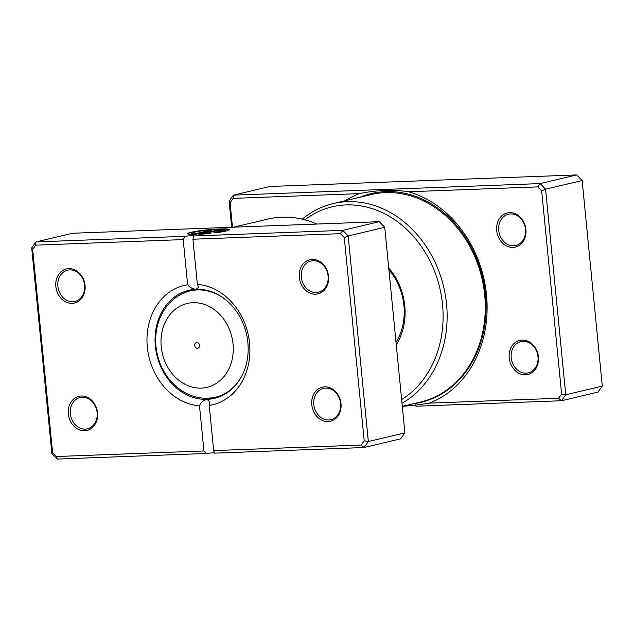 <?xml version="1.0" encoding="UTF-8"?>
<svg xmlns="http://www.w3.org/2000/svg" width="634" height="634" viewBox="0 0 634 634"><rect width="100%" height="100%" fill="white"/><g stroke="black" fill="none" stroke-linecap="round" stroke-linejoin="round"><path stroke-width="0.95" d="M402.313 406.489A9.93 0.896 174.4 0 1 411.878 405.617A9.93 0.896 174.4 0 1 415.722 405.681M345.134 200.756A110.633 91.716 76.7 0 1 359.351 193.616L233.106 198.379L230.063 202.603L232.48 227.234M558.554 398.263L561.439 400.743L415.975 406.228L415.436 405.158L429.25 403.137L558.554 398.263L561.597 394.039L541.674 190.858L537.83 186.895L408.526 191.769C393.373 189.392 376.984 190.01 359.351 193.616M408.526 191.769A110.633 91.716 76.7 0 1 486.5 294.905A110.633 91.716 76.7 0 1 429.25 403.137M525.919 229.484A17.53 14.534 76.7 0 1 513.009 247.403A17.53 14.534 76.7 0 1 496.699 230.586A17.53 14.534 76.7 0 1 509.609 212.659A17.53 14.534 76.7 0 1 525.919 229.484M498.712 230.348A16.064 13.322 -103.3 0 0 515.807 245.477A16.064 13.322 -103.3 0 0 525.491 229.342A16.064 13.322 -103.3 0 0 508.397 214.213A16.064 13.322 -103.3 0 0 498.712 230.348M538.409 356.887A17.53 14.534 76.7 0 1 525.507 374.805A17.53 14.534 76.7 0 1 509.197 357.988A17.53 14.534 76.7 0 1 522.099 340.062A17.53 14.534 76.7 0 1 538.409 356.887M511.202 357.75A16.064 13.322 -103.3 0 0 528.296 372.879A16.064 13.322 -103.3 0 0 537.989 356.744A16.064 13.322 -103.3 0 0 520.894 341.615A16.064 13.322 -103.3 0 0 511.202 357.75M388.721 267.913A58.423 48.438 76.7 0 1 404.777 305.905A58.423 48.438 76.7 0 1 396.266 344.825M396.02 342.312A55.507 46.013 -103.3 0 0 403.937 305.62A55.507 46.013 -103.3 0 0 388.911 269.783M401.639 399.594A103.707 85.978 -103.3 0 0 442.516 304.478A103.707 85.978 -103.3 0 0 304.835 219.824M302.212 219.166A106.631 88.395 76.7 0 1 333.096 203.609A106.631 88.395 76.7 0 1 446.542 304.011A106.631 88.395 76.7 0 1 402.004 403.303M402.297 406.37L420.413 402.075A106.631 88.395 -103.3 0 0 484.693 294.969A106.631 88.395 -103.3 0 0 371.247 194.567L333.096 203.609M231.664 227.257L229.096 201.113L233.399 195.145L269.957 186.475L576.702 174.921L582.147 180.531L602.3 386.106L597.997 392.081L561.439 400.743L565.742 394.768L602.3 386.106M233.106 198.379L233.399 195.145L540.144 183.583L545.581 189.194L582.147 180.531M541.674 190.858L545.581 189.194L565.742 394.768L561.597 394.039M537.83 186.895L540.144 183.583L576.702 174.921M230.063 202.603L229.096 201.113M360.088 197.206A107.289 88.942 76.7 0 1 485.525 294.58A107.289 88.942 76.7 0 1 415.817 403.351L415.436 405.158M194.701 345.498A2.924 2.425 -103.3 0 0 197.808 348.248A2.924 2.425 -103.3 0 0 199.567 345.308A2.924 2.425 -103.3 0 0 196.461 342.558A2.924 2.425 -103.3 0 0 194.701 345.498M225.252 230.023A16.896 1.53 -5.6 0 0 217.628 229.492A16.896 1.53 -5.6 0 0 200.368 231.109A16.896 1.53 -5.6 0 0 191.619 233.32A16.896 1.53 -5.6 0 0 194.63 233.891L207.754 230.784L211.273 230.649L195.24 234.445A21.12 1.91 174.4 0 1 187.418 233.732A21.12 1.91 174.4 0 1 198.347 230.966A21.12 1.91 174.4 0 1 219.927 228.945A21.12 1.91 174.4 0 1 229.453 229.611A21.12 1.91 174.4 0 1 214.791 232.884L213.92 232.591A16.896 1.53 -5.6 0 0 225.252 230.023L225.276 230.308A16.896 1.53 174.4 0 1 214.546 232.797M229.405 229.762A21.12 1.91 -5.6 0 0 219.958 229.239A21.12 1.91 -5.6 0 0 187.49 233.867M211.344 231.331A6.332 0.571 174.4 0 1 220.069 230.316A6.332 0.571 174.4 0 1 222.93 230.514A6.332 0.571 174.4 0 1 221.908 230.934L214.863 231.196L205.194 233.494A16.896 1.53 -5.6 0 0 209.806 233.066L210.678 233.36A21.12 1.91 174.4 0 1 198.759 234.311L211.344 231.331L200.392 234.223M222.74 230.681A6.332 0.571 -5.6 0 0 220.101 230.61A6.332 0.571 -5.6 0 0 211.376 231.624M85.067 285.435A17.53 14.534 76.7 0 1 72.165 303.353A17.53 14.534 76.7 0 1 55.855 286.536A17.53 14.534 76.7 0 1 68.757 268.61A17.53 14.534 76.7 0 1 85.067 285.435M57.868 286.299A16.064 13.322 -103.3 0 0 74.963 301.427A16.064 13.322 -103.3 0 0 84.647 285.292A16.064 13.322 -103.3 0 0 67.553 270.163A16.064 13.322 -103.3 0 0 57.868 286.299M328.515 276.258A17.53 14.534 76.7 0 1 315.613 294.184A17.53 14.534 76.7 0 1 299.303 277.359A17.53 14.534 76.7 0 1 312.205 259.441A17.53 14.534 76.7 0 1 328.515 276.258M301.316 277.129A16.064 13.322 -103.3 0 0 318.411 292.258A16.064 13.322 -103.3 0 0 328.095 276.115A16.064 13.322 -103.3 0 0 311.001 260.986A16.064 13.322 -103.3 0 0 301.316 277.129M341.005 403.66A17.53 14.534 76.7 0 1 328.103 421.586A17.53 14.534 76.7 0 1 311.793 404.761A17.53 14.534 76.7 0 1 324.695 386.835A17.53 14.534 76.7 0 1 341.005 403.66M313.806 404.524A16.064 13.322 -103.3 0 0 330.9 419.66A16.064 13.322 -103.3 0 0 340.585 403.517A16.064 13.322 -103.3 0 0 323.491 388.388A16.064 13.322 -103.3 0 0 313.806 404.524M97.557 412.829A17.53 14.534 76.7 0 1 84.655 430.755A17.53 14.534 76.7 0 1 68.345 413.931A17.53 14.534 76.7 0 1 81.247 396.012A17.53 14.534 76.7 0 1 97.557 412.829M70.358 413.701A16.064 13.322 -103.3 0 0 87.452 428.83A16.064 13.322 -103.3 0 0 97.137 412.686A16.064 13.322 -103.3 0 0 80.043 397.558A16.064 13.322 -103.3 0 0 70.358 413.701M316.873 224.048A106.631 88.395 -103.3 0 0 267.627 219.118L233.574 227.186M187.624 284.753L183.202 239.597L35.702 245.152L32.659 249.376L52.582 452.557L56.426 456.52L203.926 450.964L199.496 405.808A61.347 50.863 76.7 0 1 147.31 347.02A61.347 50.863 76.7 0 1 187.624 284.753C189.534 287.368 192.395 288.898 196.215 289.326A55.507 46.013 -103.3 0 0 188.813 290.332A55.507 46.013 -103.3 0 0 155.354 346.085A55.507 46.013 -103.3 0 0 207.001 399.357A55.507 46.013 -103.3 0 0 214.411 398.35A55.507 46.013 -103.3 0 0 247.862 342.598A55.507 46.013 -103.3 0 0 196.215 289.326L198.616 287.131L197.364 284.389A61.347 50.863 76.7 0 1 249.558 343.168A61.347 50.863 76.7 0 1 209.236 405.443L213.666 450.6L361.158 445.044L364.201 440.82L344.278 237.639L340.434 233.669L192.934 239.232L197.364 284.389M361.158 445.044L364.043 447.525L400.601 438.855L404.904 432.887L384.743 227.305L379.306 221.702L72.561 233.257L36.003 241.919L185.16 236.3A5.841 0.531 174.4 0 1 193.6 235.943A5.841 0.531 174.4 0 1 193.592 235.983L342.748 230.364L348.185 235.967L368.338 441.549L364.043 447.525L214.886 453.144L213.666 450.6M379.306 221.702L342.748 230.364L340.434 233.669M384.743 227.305L348.185 235.967L344.278 237.639M404.904 432.887L368.338 441.549L364.201 440.82M203.926 450.964L206.446 453.461A5.841 0.531 174.4 0 1 214.871 453.064M206.446 453.461L57.298 459.079L51.853 453.469L31.7 247.894L36.003 241.919L35.702 245.152M209.236 405.443L209.87 401.924L207.001 399.357C203.324 400.236 200.82 402.384 199.496 405.808M185.16 236.3L183.202 239.597M192.934 239.232L193.592 235.983M57.298 459.079L56.426 456.52M51.853 453.469L52.582 452.557M31.7 247.894L32.659 249.376M210.044 233.423L209.838 233.36A16.896 1.53 174.4 0 1 205.218 233.78L205.194 233.494M209.814 230.99L207.754 230.784M207.778 231.069L194.63 233.891M194.662 234.176A16.896 1.53 174.4 0 1 191.65 233.605L191.619 233.32M233.043 344.048A43.088 35.726 -103.3 0 0 192.95 302.695A43.088 35.726 -103.3 0 0 161.226 346.758A43.088 35.726 -103.3 0 0 201.327 388.111A43.088 35.726 -103.3 0 0 233.043 344.048M192.039 289.714L181.023 294.303A54.659 45.315 76.7 0 1 223.422 298.059M241.871 375.914A54.659 45.315 76.7 0 1 205.67 398.303L217.573 397.455M181.023 294.303C175.57 297.203 170.879 301.15 166.94 306.127C158.27 317.594 154.609 331.011 155.956 346.394C158.048 364.336 165.87 378.569 179.422 389.086C187.442 394.942 196.191 398.009 205.67 398.303"/></g></svg>
